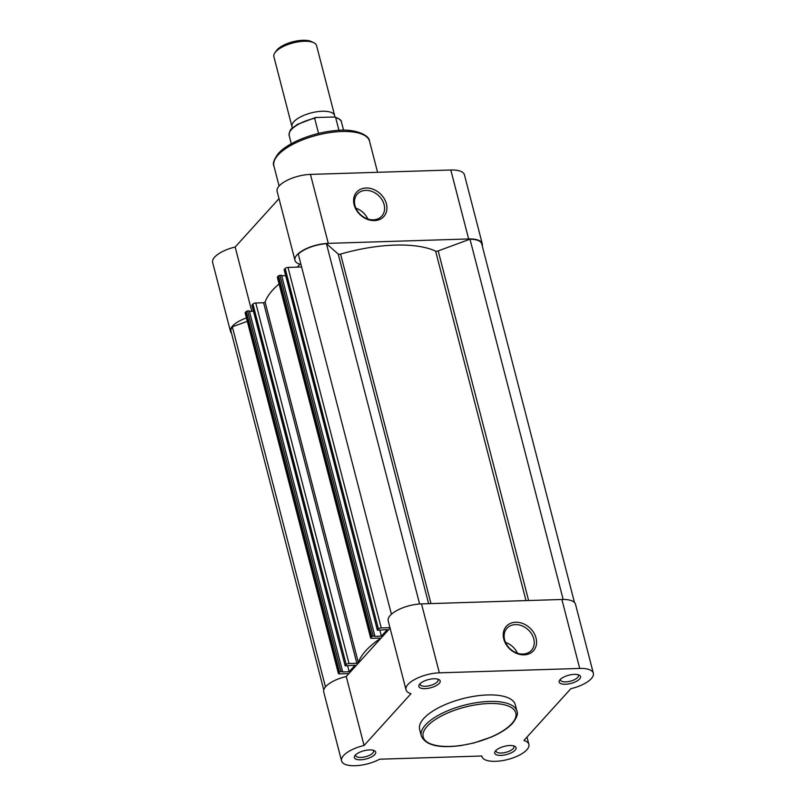 <?xml version="1.0" encoding="UTF-8"?>
<svg xmlns="http://www.w3.org/2000/svg" width="806" height="806" viewBox="0 0 806 806"><rect width="100%" height="100%" fill="white"/><g stroke="black" fill="none" stroke-linecap="round" stroke-linejoin="round"><path stroke-width="1.21" d="M419.755 684.012A11.022 4.242 -14.5 0 1 428.973 679.468A11.022 4.242 -14.5 0 1 438.756 679.488A11.022 4.242 -14.5 0 1 439.25 683.397A11.022 4.242 -14.5 0 1 425.518 688.626A11.022 4.242 -14.5 0 1 419.362 684.506A11.022 4.242 -14.5 0 1 419.755 684.012M420.168 683.599A9.259 3.567 165.5 0 0 420.127 684.445A9.259 3.567 165.5 0 0 427.613 686.067A9.259 3.567 165.5 0 0 437.285 681.876A9.259 3.567 165.5 0 0 438.061 679.811A9.259 3.567 165.5 0 0 437.618 679.085M355.295 755.162A11.022 4.242 -14.5 0 1 364.514 750.618A11.022 4.242 -14.5 0 1 374.296 750.628A11.022 4.242 -14.5 0 1 374.79 754.547A11.022 4.242 -14.5 0 1 361.058 759.776A11.022 4.242 -14.5 0 1 354.902 755.645A11.022 4.242 -14.5 0 1 355.295 755.162M355.698 754.748A9.259 3.567 165.5 0 0 355.668 755.595A9.259 3.567 165.5 0 0 363.143 757.217A9.259 3.567 165.5 0 0 372.825 753.026A9.259 3.567 165.5 0 0 373.601 750.96A9.259 3.567 165.5 0 0 373.158 750.235M495.65 750.759A11.022 4.242 -14.5 0 1 504.868 746.215A11.022 4.242 -14.5 0 1 514.661 746.235A11.022 4.242 -14.5 0 1 515.145 750.154A11.022 4.242 -14.5 0 1 501.413 755.373A11.022 4.242 -14.5 0 1 495.257 751.252A11.022 4.242 -14.5 0 1 495.65 750.759M496.063 750.346A9.259 3.567 165.5 0 0 496.022 751.202A9.259 3.567 165.5 0 0 503.508 752.814A9.259 3.567 165.5 0 0 513.18 748.623A9.259 3.567 165.5 0 0 513.956 746.558A9.259 3.567 165.5 0 0 513.513 745.832M560.12 679.619A11.022 4.242 -14.5 0 1 569.328 675.065A11.022 4.242 -14.5 0 1 579.121 675.085A11.022 4.242 -14.5 0 1 579.615 679.005A11.022 4.242 -14.5 0 1 565.872 684.234A11.022 4.242 -14.5 0 1 559.717 680.103A11.022 4.242 -14.5 0 1 560.12 679.619M560.523 679.206A9.259 3.567 165.5 0 0 560.492 680.052A9.259 3.567 165.5 0 0 567.968 681.675A9.259 3.567 165.5 0 0 577.64 677.473A9.259 3.567 165.5 0 0 578.416 675.418A9.259 3.567 165.5 0 0 577.983 674.693M536.03 638.03A18.246 14.528 -137.8 0 1 524.112 654.845A18.246 14.528 -137.8 0 1 503.77 639.047A18.246 14.528 -137.8 0 1 515.679 622.232A18.246 14.528 -137.8 0 1 536.03 638.03M504.606 639.783A16.483 13.128 42.2 0 0 516.414 652.84A16.483 13.128 42.2 0 0 531.396 650.392A16.483 13.128 42.2 0 0 533.753 638.876A16.483 13.128 42.2 0 0 521.945 625.809A16.483 13.128 42.2 0 0 506.974 628.257A16.483 13.128 42.2 0 0 504.606 639.783M593.347 673.242L575.514 604.288A24.251 9.34 165.5 0 0 561.883 599.483L421.518 603.885A24.251 9.34 165.5 0 0 390.225 615.421A24.251 9.34 165.5 0 0 388.19 620.832L406.023 689.785A24.251 9.34 165.5 0 0 410.979 693.694L364.07 745.479A24.251 9.34 165.5 0 0 343.598 755.524A24.251 9.34 165.5 0 0 341.563 760.924A24.251 9.34 165.5 0 0 355.819 765.7A24.251 9.34 165.5 0 0 379.666 759.202L481.827 755.998A24.251 9.34 165.5 0 0 481.917 756.532A24.251 9.34 165.5 0 0 507.74 759.494A24.251 9.34 165.5 0 0 528.877 744.381A24.251 9.34 165.5 0 0 523.92 740.472L570.839 688.687A24.251 9.34 165.5 0 0 593.347 673.242A24.251 9.34 165.5 0 0 579.716 668.436L439.351 672.839A24.251 9.34 165.5 0 0 408.058 684.375A24.251 9.34 165.5 0 0 406.023 689.785M364.07 745.479L346.237 676.526A24.251 9.34 165.5 0 0 325.765 686.571A24.251 9.34 165.5 0 0 323.73 691.971L341.563 760.924M423.785 718.448A49.388 19.012 165.5 0 0 419.634 729.45L421.316 735.949A49.388 19.012 -14.5 0 1 425.467 724.947A49.388 19.012 -14.5 0 1 477.061 702.58A49.388 19.012 -14.5 0 1 516.948 711.214L515.266 704.716A49.388 19.012 165.5 0 0 475.379 696.082A49.388 19.012 165.5 0 0 423.785 718.448M346.237 676.526L390.084 628.136M517.422 653.213A16.483 13.128 42.2 0 0 505.543 642.442M354.126 204.815A18.246 14.528 -137.8 0 1 366.045 188A18.246 14.528 -137.8 0 1 386.396 203.797A18.246 14.528 -137.8 0 1 374.478 220.612A18.246 14.528 -137.8 0 1 354.126 204.815M384.119 204.643A16.483 13.128 42.2 0 0 372.312 191.576A16.483 13.128 42.2 0 0 357.33 194.034A16.483 13.128 42.2 0 0 354.972 205.55A16.483 13.128 42.2 0 0 366.78 218.617A16.483 13.128 42.2 0 0 381.762 216.159A16.483 13.128 42.2 0 0 384.119 204.643M367.788 218.98A16.483 13.128 42.2 0 0 355.899 208.21M297.273 267.129L299.913 264.217A24.251 9.34 -14.5 0 1 294.956 260.298A24.251 9.34 -14.5 0 1 304.728 249.407A24.251 9.34 -14.5 0 1 328.284 243.362L468.639 238.959A24.251 9.34 -14.5 0 1 482.27 243.755A24.251 9.34 -14.5 0 1 482.23 245.81M294.956 260.298L277.123 191.344A24.251 9.34 -14.5 0 1 286.896 180.453A24.251 9.34 -14.5 0 1 310.451 174.398L450.806 170.006A24.251 9.34 -14.5 0 1 464.437 174.801L482.27 243.755M231.513 333.221A24.251 9.34 -14.5 0 1 230.486 331.447A24.251 9.34 -14.5 0 1 246.424 317.927M230.486 331.447L212.653 262.494A24.251 9.34 -14.5 0 1 235.161 247.039L279.007 198.649M251.784 311.328L235.161 247.039M419.614 603.986L326.43 243.684L338.208 254.041A2.206 0.846 165.5 0 0 339.326 254.293A2.206 0.846 165.5 0 0 340.585 254.081A94.806 36.502 -14.5 0 1 435.603 251.109A2.206 0.846 165.5 0 0 436.55 251.24A2.206 0.846 165.5 0 0 438.192 250.908L528.615 600.53M252.933 304.043A2.206 0.846 -14.5 0 1 255.774 302.996L349.018 663.519A2.206 0.846 165.5 0 0 346.177 664.567L252.933 304.043L252.016 305.061L345.159 665.827L355.073 665.202L349.159 671.73L347.628 665.786M346.177 664.567L345.26 665.585M563.162 599.463L469.989 239.191A23.706 9.128 -14.5 0 1 481.736 243.896L574.487 602.505M469.989 239.191L438.192 250.908M391.414 614.243L298.27 254.071A23.706 9.128 -14.5 0 1 326.43 243.684M288.014 267.421L381.248 627.945A2.206 0.846 165.5 0 0 378.407 629.002L285.163 268.469A2.206 0.846 -14.5 0 1 288.014 267.421L301.615 266.998M381.248 627.945L389.963 627.673M285.163 268.469L284.246 269.486L377.389 630.252L387.303 629.627L381.389 636.156L379.858 630.221M378.407 629.002L377.49 630.01M285.697 275.702L281.697 275.823M381.389 636.156L374.276 636.377L374.79 635.803L281.556 275.279L279.894 275.33L373.138 635.863L370.79 637.395A2.206 0.846 165.5 0 0 370.609 637.889A2.206 0.846 165.5 0 0 371.848 638.322L379.666 638.08L380.029 638.684A94.806 36.502 -14.5 0 0 358.348 662.613L356.836 663.278L349.018 663.519M374.79 635.803L373.138 635.863M371.707 636.387L278.473 275.854L277.556 276.871L370.79 637.395M253.467 311.277L249.467 311.398M349.159 671.73L342.046 671.952L342.56 671.378L249.326 310.854L247.664 310.904L340.908 671.428L338.56 672.97A2.206 0.846 165.5 0 0 338.379 673.463A2.206 0.846 165.5 0 0 339.618 673.897L348.877 673.604M342.56 671.378L340.908 671.428M339.477 671.962L246.243 311.428L245.326 312.446L338.56 672.97M325.463 686.913L232.34 326.833L247.311 321.322M323.77 689.916L231.02 331.306A23.706 9.128 -14.5 0 1 232.34 326.833M338.379 673.463L245.135 312.93A2.206 0.846 -14.5 0 1 245.326 312.446M246.243 311.428L247.664 310.904M255.774 302.996L263.592 302.754L265.103 302.089A94.806 36.502 -14.5 0 1 279.088 283.984M370.609 637.889L277.375 277.365A2.206 0.846 -14.5 0 1 277.556 276.871M278.473 275.854L279.894 275.33M292.598 127.892A22.044 8.493 -14.5 0 1 291.984 126.653A22.044 8.493 -14.5 0 1 300.87 116.739A22.044 8.493 -14.5 0 1 322.279 111.248A22.044 8.493 -14.5 0 1 334.671 115.611A22.044 8.493 -14.5 0 1 334.742 116.991M334.671 115.611L316.577 45.62A22.044 8.493 165.5 0 0 313.746 42.688A22.044 8.493 165.5 0 0 304.184 41.257A22.044 8.493 165.5 0 0 274.937 52.722A22.044 8.493 165.5 0 0 273.879 56.662L291.984 126.653M274.937 52.722L276.418 50.657A19.898 7.657 -14.5 0 1 302.814 40.3A19.898 7.657 -14.5 0 1 311.438 41.6L313.746 42.688M316.365 117.424L314.652 118.27A27.011 10.397 165.5 0 0 289.163 135.569C289.354 128.144 292.638 128.416 297.283 124.426L315.599 117.505L334.752 117.001C339.397 118.684 341.633 120.366 341.462 122.049A27.011 10.397 165.5 0 0 335.669 117.616L334.752 117.001M338.973 130.36L335.669 117.616M314.652 118.27L318.572 133.423M427.19 726.287A47.846 18.417 165.5 0 0 450.06 746.406A47.846 18.417 165.5 0 0 511.79 723.637A47.846 18.417 165.5 0 0 488.92 703.517A47.846 18.417 165.5 0 0 427.19 726.287M421.518 603.885L439.351 672.839M561.883 599.483L579.716 668.436M278.07 155.004A49.388 19.012 165.5 0 0 273.919 165.996C272.499 163.517 273.98 159.346 278.382 153.462C287.823 142.672 312.919 132.658 334.561 130.693C354.197 127.963 369.501 134.934 369.551 141.272A49.388 19.012 165.5 0 0 329.654 132.627A49.388 19.012 165.5 0 0 278.07 155.004M468.639 238.959L450.806 170.006M328.284 243.362L310.451 174.398M428.631 603.664L338.208 254.041M525.996 600.611L435.603 251.109M340.585 254.081L430.978 603.583M263.592 302.754L356.836 663.278M265.103 302.089L358.348 662.613M379.878 638.08L380.029 638.684M421.316 735.949C425.598 745.308 438.857 748.502 461.103 745.54L473.646 743.041L491.519 736.986C500.899 732.896 507.921 728.332 512.576 723.294C516.827 717.713 518.288 713.683 516.948 711.214M481.787 755.998L481.917 756.532M526.993 737.077L528.877 744.381M279.098 186.015L273.919 165.996M377.581 172.303L369.551 141.272M284.155 269.728L377.389 630.252M251.925 305.303L345.159 665.827M343.588 130.24L341.462 122.049M291.288 143.77L289.163 135.569"/></g></svg>

